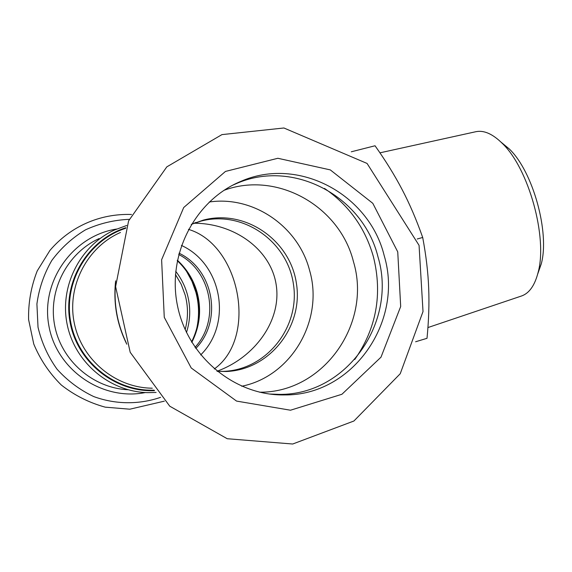 <?xml version="1.0" encoding="UTF-8"?>
<svg xmlns="http://www.w3.org/2000/svg" width="572" height="572" viewBox="0 0 572 572"><rect width="100%" height="100%" fill="white"/><g stroke="black" fill="none" stroke-linecap="round" stroke-linejoin="round"><path stroke-width="0.86" d="M191.663 224.224L200.965 221.114C242.592 209.96 287.273 241.012 293.393 283.926C300.386 326.712 266.938 369.712 223.781 371.35L217.567 371.357M191.234 224.417L203.325 220.098C245.245 208.873 290.24 240.168 296.418 283.405C303.453 326.512 269.784 369.841 226.319 371.493L217.088 371.321M241.684 386.25C291.877 376.233 324.138 319.634 309.595 270.427C298.498 226.734 253.603 195.424 209.23 202.009M178.678 254.468C211.79 271.378 220.377 320.084 195.016 347.347M179.022 253.167C213.849 269.762 222.865 320.885 195.781 348.455M200.672 354.94C232.625 323.552 222.108 263.921 181.395 245.409M214.285 368.983C258.022 337.637 240.126 244.759 188.424 229.343M194.23 223.223C234.949 223.359 271.142 249.935 276.24 285.135C281.603 320.299 255.141 357.357 217.002 371.249M415.608 341.763L427.012 338.309C428.771 320.27 429.322 303.46 428.671 287.88C428.071 272.343 426.083 255.534 422.701 237.466C416.423 219.705 409.581 203.775 402.188 189.682C394.809 175.525 385.764 160.889 375.039 145.767L351.294 151.794M417.21 238.996L422.701 237.466M379.944 152.831L475.983 131.682C483.983 130.051 492.771 133.97 502.33 143.429C528.607 168.34 547.797 237.394 538.145 272.293C534.834 285.328 529.329 293.214 521.628 295.953L427.92 327.563M537.709 274.017L541.255 263.921C549.906 232.582 532.904 171.378 509.316 148.992L501.072 142.178M269.391 394.015L279.243 394.38C346.789 395.281 397.619 321.729 377.999 256.899C363.241 196.282 293.107 158.458 236.222 183.655L232.582 185.264M384.205 255.67C369.269 194.28 298.312 155.934 240.733 181.424C195.131 200.15 166.817 254.433 177.484 305.748C187.788 357.142 235.071 395.81 284.327 394.93C352.688 395.831 404.068 321.328 384.205 255.67M186.472 332.511C190.469 319.955 190.776 307.314 187.401 294.594C185.042 286.064 181.145 278.307 175.711 271.321M185.149 329.651C188.245 318.103 188.245 306.571 185.171 295.03L181.21 284.32L175.44 274.46M126.219 342.728C117.146 323.638 113.606 303.575 115.608 282.532M152.281 388.195C115.751 387.945 81.682 359.917 74.281 323.101C66.659 286.336 87.001 247.118 120.485 232.461M125.64 228.299C88.295 240.383 63.435 281.653 70.592 321.45C77.413 361.304 114.858 391.62 154.118 390.161M154.533 390.647C114.858 392.406 76.834 361.854 69.948 321.564C62.713 281.331 88.031 239.647 125.861 227.706M126.719 225.475L114.593 229.958C80.066 245.638 59.273 286.343 67.174 324.474C74.853 362.648 109.917 391.863 147.805 392.642L156.099 392.456M99.113 238.574C67.224 253.089 47.862 290.333 54.676 325.489C61.304 360.682 93.036 388.116 128.035 389.747M397.74 251.88L372.808 203.325L330.294 169.898L277.863 158.28L225.468 171.428L183.712 207.529L161.619 259.745L164.264 317.31L191.227 367.968L236.558 401.086L290.483 410.217L341.92 394.272L380.995 357.178L400.686 306.513L397.74 251.88M259.566 392.199C323.731 392.857 372.093 323.173 353.482 261.747C339.854 206.37 277.306 170.585 223.988 190.319M354.74 359.516C376.412 328.364 382.647 294.165 373.452 256.921C365.272 228.028 348.949 205.198 324.481 188.417M129.272 219.341C114.05 219.955 99.456 223.459 85.493 229.837C72.301 237.78 61.068 247.983 51.802 260.46C43.987 273.938 39.025 288.438 36.908 303.961L38.017 327.198C41.599 342.471 47.941 356.47 57.036 369.19C67.503 380.773 79.73 389.897 93.715 396.568C115.458 404.54 138.975 404.747 160.582 397.34M116.645 229.043C73.223 235.657 40.669 280.795 48.784 325.275C56.263 369.869 102.252 401.222 145.359 392.542M191.813 342.371C199.857 326.469 201.651 309.895 197.197 292.657C193.643 279.973 187.037 269.169 177.37 260.231M196.675 328.728C199.392 316.495 199.127 304.333 195.881 292.242L191.985 281.36L186.472 271.207M226.319 371.493L223.781 371.35M195.896 222.465L193.586 223.459M126.784 344.187C116.895 324.167 113.184 303.053 115.637 280.852M509.316 148.992L502.33 143.429M541.255 263.921L538.145 272.293M419.062 245.359L423.015 311.547L400.236 373.723L353.904 421.013L292.692 444.015L227.234 438.724L169.762 406.206L130.194 352.295L115.608 286.608L128.6 220.871L166.824 166.86L221.936 134.613L283.905 127.985L367.067 163.442L419.062 245.359M240.733 181.424L236.222 183.655M284.327 394.93L279.243 394.38M131.51 214.479C99.507 213.399 70.134 226.769 49.971 250.364L37.23 270.899C31.102 286.536 28.221 302.767 28.6 319.591L33.748 344.001C40.204 359.538 49.385 373.201 61.304 385.013C74.489 395.352 89.132 402.738 105.219 407.157L129.801 409.202L164.35 401.158M191.563 341.956C199.349 326.212 201.029 309.788 196.618 292.692C193.107 280.201 186.665 269.534 177.277 260.696"/></g></svg>
